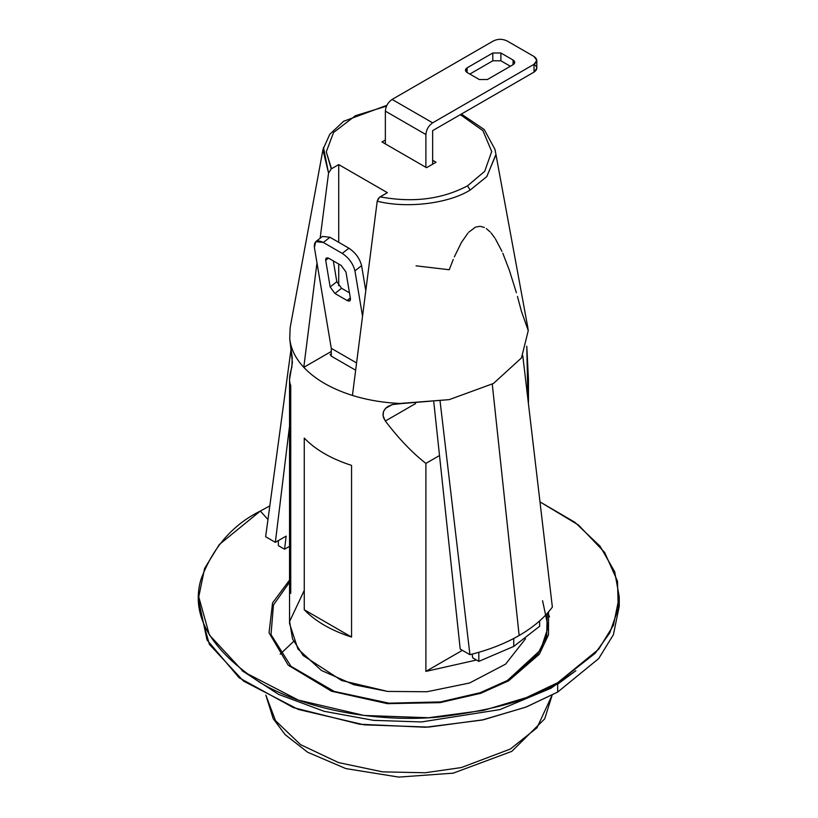 <?xml version="1.0" encoding="UTF-8"?>
<svg xmlns="http://www.w3.org/2000/svg" width="818" height="818" viewBox="0 0 818 818"><rect width="100%" height="100%" fill="white"/><g stroke="black" fill="none" stroke-linecap="round" stroke-linejoin="round"><path stroke-width="1.23" d="M331.484 168.753L326.28 151.841L333.539 132.526L355.39 115.727L386.485 106.135L355.39 115.727L333.539 132.526L326.28 151.841L331.229 168.917L338.724 164.582L331.484 168.753M495.473 155.88L486.72 176.668L470.166 190.062C448.356 203.692 406.607 208.692 377.21 201.197L379.388 197.383L387.374 192.67L338.724 164.582L338.724 242.322L338.724 164.582L387.374 192.67L380.135 196.852C412.937 202.936 442.047 199.275 467.487 185.86L484.685 171.361L491.71 151.524L482.927 130.665L460.34 114.653L482.927 130.665L491.71 151.524L484.685 171.361L467.487 185.86L470.166 190.062L486.843 176.535L495.493 155.471M323.458 147.363L328.55 173.109L331.229 168.917L328.55 173.109L322.936 149.735M478.827 661.373L513.745 646.425L513.745 638.48L513.745 646.425L478.827 661.373L472.62 657.795L472.221 654.103L472.62 657.795L478.827 661.373L478.827 652.304L478.827 661.373M290.134 327.824L289.746 338.775C290.84 348.887 295.513 358.407 303.785 367.343L316.975 262.915L303.785 367.343C295.513 358.407 290.84 348.887 289.746 338.775L292.415 362.517L289.541 379.429L289.541 623.561L297.905 648.919L321.402 670.463L353.805 684.727L387.63 691.425L426.986 691.742L469.563 683.01L505.585 664.155L525.524 638.756L505.585 664.155L469.563 683.01L426.986 691.742L387.63 691.425L341.617 680.515L303.141 655.525L292.547 638.94L289.592 621.516L304.255 590.402M320.135 238.242L328.55 173.109L320.135 238.242M416.076 265.84L449.246 269.756L453.264 259.418M492.272 384.143L519.154 635.504C533.377 627.253 544.451 617.784 552.365 607.079L522.784 355.697L552.365 607.079C544.451 617.784 533.377 627.253 519.154 635.504L492.272 384.143M381.965 141.954L426.567 167.7L436.035 162.24L426.567 167.7L381.965 141.954L385.35 140.001L381.965 141.954M539.645 626.261L513.745 646.425L539.645 626.261L539.645 620.893L539.645 626.261M425.892 671.394L476.485 660.024L425.892 671.394L425.892 463.397C412.313 452.845 398.806 438.724 385.35 421.025L383.478 417.548L382.967 414.348L383.581 411.311L385.544 408.335L392.323 404.573L401.924 403.54C384.409 402.906 367.916 400.206 352.435 395.442C331.464 388.816 315.237 379.46 303.785 367.343C315.237 379.46 331.464 388.816 352.435 395.442C367.916 400.206 384.409 402.906 401.924 403.54L449.215 399.634L493.469 383.458L521.485 357.906L528.254 330.605L521.485 357.906L493.469 383.458L449.215 399.634L397.548 403.642L391.331 404.879L386.208 407.701L383.581 411.311L383.049 415.718L385.35 421.025C398.806 438.724 412.313 452.845 425.892 463.397L425.892 671.394L462.385 650.33L425.892 671.394M487.385 79.53L513.07 64.704L513.07 60.021L500.902 52.996L500.902 60.798L510.371 66.258L500.902 60.798L500.902 52.996L492.794 52.996L492.794 60.798L500.902 60.798L492.794 60.798L492.794 52.996L467.119 67.822L467.119 72.505C464.931 70.941 464.931 69.377 467.119 67.822L492.794 52.996L500.902 52.996L513.07 60.021L513.07 64.704L514.747 62.362L513.07 60.021C515.258 61.575 515.258 63.139 513.07 64.704L487.385 79.53L479.276 79.53L487.385 79.53M345.973 272.005L341.208 265.461L329.051 258.437L326.229 258.12L325.697 260.298L328.468 258.14L325.697 260.298C325.533 257.915 326.648 257.292 329.051 258.437L341.208 265.461L345.973 272.005L350.431 298.631C350.595 301.024 349.48 301.637 347.077 300.492L349.91 300.809L350.431 298.631L345.973 272.005M275.349 542.344L265.635 536.731L291.116 348.652L265.635 536.731L275.349 542.344L289.541 426.004L275.349 542.344L286.157 536.097L275.349 542.344M440.094 401.28L469.921 654.676C488.458 650.105 504.87 643.715 519.154 635.504C504.87 643.715 488.458 650.105 469.921 654.676L440.094 401.28M351.556 465.391C331.3 458.878 315.533 449.777 304.255 438.08C315.533 449.777 331.3 458.878 351.556 465.391L351.556 637.058C331.3 630.555 315.533 621.445 304.255 609.747L304.255 438.08L304.255 609.747C315.533 621.445 331.3 630.555 351.556 637.058L304.255 609.747L351.556 637.058L351.556 465.391M278.355 545.637L284.562 549.215L286.157 536.097L284.562 549.215L278.355 545.637L278.355 540.606L278.355 545.637M425.892 134.541L385.35 111.125L385.35 143.896L385.35 111.125C385.779 106.176 388.029 102.27 392.108 99.428L493.469 40.9L392.108 99.428C388.029 102.27 385.779 106.176 385.35 111.125L425.892 134.541C426.321 129.581 428.581 125.686 432.65 122.833L392.108 99.428L432.65 122.833C428.581 125.686 426.321 129.581 425.892 134.541L425.892 167.312L425.892 134.541M517.457 296.474L521.475 311.454L528.254 330.605L527.784 327.333M526.782 346.229L528.459 379.429L527.866 397.691L526.782 346.229M330.114 354.48L331.382 356.086L330.114 354.48L331.29 353.805L330.114 354.48M439.511 455.534L425.892 463.397L439.511 455.534M350.319 297.967L347.077 300.492L334.92 293.478L330.155 286.924L325.697 260.298L330.155 286.924L334.92 293.478L341.576 288.273L336.811 281.729L330.155 286.924L336.811 281.729L333.325 260.901L336.811 281.729L341.576 288.273L334.92 293.478L347.077 300.492L350.319 297.967M331.29 351.464L303.785 367.343L331.29 351.464M355.605 370.186L331.29 356.147L355.605 370.186M377.21 201.197L352.435 395.442L377.21 201.197C406.607 208.692 448.356 203.692 470.166 190.062L467.487 185.86C442.047 199.275 412.937 202.936 380.135 196.852L378.243 198.662L377.21 201.197M534.021 64.305C537.661 66.912 537.661 69.51 534.021 72.117L432.65 130.635L432.65 164.193L432.65 130.635L534.021 72.117L534.021 64.305L432.65 122.833L534.021 64.305C537.661 61.708 537.661 59.111 534.021 56.503L506.986 40.9C502.477 38.794 497.978 38.794 493.469 40.9C497.978 38.794 502.477 38.794 506.986 40.9L534.021 56.503L536.812 60.409L534.021 64.305L534.021 72.117L536.812 68.211L536.812 60.409M356.525 362.916L331.29 348.345L331.29 356.147L331.29 348.345L314.388 247.445L331.29 348.345L356.525 362.916M469.818 74.06L492.794 60.798L469.818 74.06M362.476 315.86L354.93 270.85C353.11 263.693 348.887 257.874 342.241 253.396L323.325 242.476C316.924 239.418 313.948 241.075 314.388 247.445L315.789 241.637L323.325 242.476L342.241 253.396C348.887 257.874 353.11 263.693 354.93 270.85L361.587 265.656C359.767 258.498 355.544 252.68 348.897 248.202L342.241 253.396L348.897 248.202L329.981 237.271L323.325 242.476L329.981 237.271L322.445 236.433L329.981 237.271L348.897 248.202C355.544 252.68 359.767 258.498 361.587 265.656L354.93 270.85L362.476 315.86M460.207 649.073L433.806 402.159L460.207 649.073L469.921 654.676L460.207 649.073M338.724 285.686L338.724 264.02L338.724 285.686M289.541 546.342L284.562 549.215L289.541 546.342M479.276 79.53L467.119 72.505L467.119 67.822L465.442 70.164L467.119 72.505L479.276 79.53M542.569 600.709L548.172 627.13L540.586 649.973L507.508 680.433L480.176 692.703L440.442 701.916L389.02 703.163L334.173 691.404L290.993 666.312L271.014 634.615L273.447 605.013L289.541 582.181L273.447 605.013L271.014 634.615L290.993 666.312L334.173 691.404L389.02 703.163L440.442 701.916L480.176 692.703L507.508 680.433L537.508 654.625L546.7 635.75L547.201 613.408M432.65 160.287L436.035 162.24L432.65 160.287M290.738 593.367L290.738 385.37C288.815 381.546 289.204 375.452 291.903 367.067L292.2 357.538L289.746 338.775M415.605 403.55L385.35 421.025L415.605 403.55M454.327 256.893L461.413 242.486L467.947 233.079M468.775 232.169L475.319 227.271M475.953 227.026L479.685 226.351M480.575 226.392L484.379 227.476M486.342 228.611L490.146 231.923M491.045 232.905L494.767 237.885M495.401 238.866L501.955 251.331M502.784 253.191L509.307 270.134L516.393 292.721M198.754 596.874L204.602 568.428L219.275 544.563L260.328 511.046L267.915 519.502L260.328 511.046C232.506 524.819 212.68 547.702 200.86 579.706C190.594 615.443 210.42 649.778 260.328 682.713C310.206 712.192 383.99 722.304 438.734 717.038C494.164 710.218 533.817 698.776 557.671 682.713L526.342 697.601L483.53 710.382L428.479 717.744L364.03 715.453L298.355 700.096L243.447 671.701L209.367 634.962L198.754 596.874L198.754 606.24L209.367 644.328L243.447 681.067L298.355 709.462L364.03 724.82L428.479 727.1L483.53 719.748L526.342 706.967L557.671 692.069L525.749 707.192L481.945 720.085L425.534 727.253L359.716 724.247L293.365 707.621L239.142 677.774L207.026 639.973L198.907 601.557M242.128 670.719L278.56 694.38L324.173 711.312L373.56 720.351L421.423 721.946L499.91 709.605L550.984 688.214L575.872 670.719L557.671 684.165M349.46 292.834L341.576 288.273L349.46 292.834M388.57 406.086L387.732 406.577M365.718 290.329L361.587 265.656L365.718 290.329M548.541 611.884L548.489 634.86L539.277 654.288L508.653 680.801L480.708 693.316L440.002 702.642L387.354 703.664L331.525 691.23L288.243 665.218L269.04 632.795L272.558 602.907L289.541 580.105L272.558 602.907L269.04 632.795L288.243 665.218L331.525 691.23L387.354 703.664L440.002 702.642L480.708 693.316L508.653 680.801L539.277 654.288L548.489 634.86L548.541 611.884M557.671 692.069L557.671 682.713L595.136 653.316L609.768 632.917L618.265 608.602L617.488 581.179L604.645 552.416L578.479 525.033L540.207 502.027L574.819 522.242L600.044 546.189L614.696 571.751L619.246 596.874L613.398 625.33L598.725 649.185L557.671 682.713L557.671 692.069L598.725 658.551L613.398 634.686L619.246 606.24L619.246 596.874M552.13 695.157L536.966 727.815L510.371 749.032L461.342 767.56L425.115 772.754L382.527 771.855L338.499 762.58L300.554 744.646L275.523 720.699L265.87 695.157L275.523 720.699L300.554 744.646L338.499 762.58L382.527 771.855L425.115 772.754L461.342 767.56L510.371 749.032L536.966 727.815L552.13 695.157L544.716 718.828L511.802 751.364L453.233 773.163L398.775 777.1L345.809 768.583L307.619 752.233L285.134 734.636L273.202 718.674L265.85 695.147M549.491 616.854L547.835 612.702L549.491 616.854M293.611 641.404L280.185 654.195M260.328 511.046L269.715 505.943M527.794 327.394L495.013 149.469L484.195 129.51L461.383 114.05M386.863 105.328L343.621 121.268L329.766 134.305L322.987 149.469L290.206 327.394M528.459 402.691L528.459 379.429M315.789 241.637L322.445 236.433"/></g></svg>
